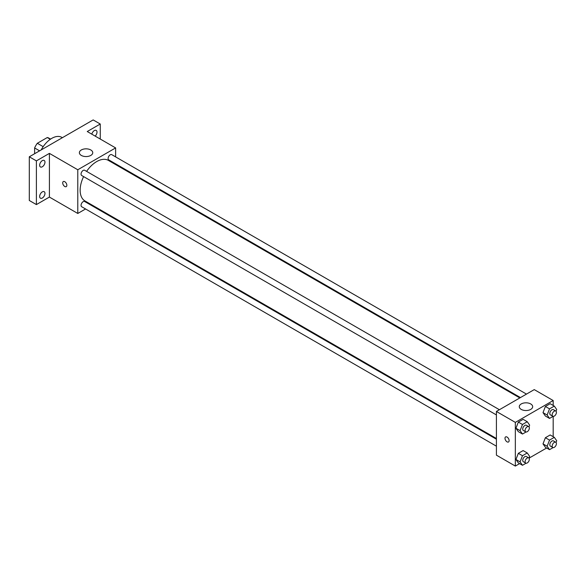 <?xml version="1.0" encoding="UTF-8"?>
<svg xmlns="http://www.w3.org/2000/svg" width="586" height="586" viewBox="0 0 586 586"><rect width="100%" height="100%" fill="white"/><g stroke="black" fill="none" stroke-linecap="round" stroke-linejoin="round"><path stroke-width="0.88" d="M43.181 146.661L37.328 143.277L47.283 137.534A12.951 7.479 120 0 1 48.785 138.069L50.579 139.102M34.618 153.722L34.618 147.972A12.951 7.479 120 0 1 37.328 143.277M39.599 150.844L34.618 147.972M50.315 139.285L47.283 137.534M62.38 137.695L61.801 137.366A20.07 11.588 120 0 0 41.188 149.928M85.563 208.975L77.784 213.458L49.407 197.072L36.398 204.587L29.3 200.485L29.3 156.792L93.159 119.925L100.257 124.02L100.257 139.043M92.214 205.129L91.577 205.496M42.309 198.017A3.758 2.168 -60 0 1 40.427 198.2A3.758 2.168 -60 0 1 39.855 195.189A3.758 2.168 -60 0 1 42.309 191.878A3.758 2.168 -60 0 1 44.184 191.688A3.758 2.168 -60 0 1 44.763 194.699A3.758 2.168 -60 0 1 42.309 198.017M42.309 166.768A3.758 2.168 -60 0 1 40.427 166.959A3.758 2.168 -60 0 1 39.855 163.948A3.758 2.168 -60 0 1 42.309 160.63A3.758 2.168 -60 0 1 44.184 160.447A3.758 2.168 -60 0 1 44.763 163.457A3.758 2.168 -60 0 1 42.309 166.768M49.407 197.072L49.407 153.378L36.398 160.886L29.3 156.792M36.398 204.587L36.398 160.886M77.784 213.458L77.784 169.764L49.407 153.378M77.784 169.764L115.625 147.914L87.248 131.528L100.257 124.02M81.329 155.429A6.688 3.86 180 0 1 79.374 152.697A6.688 3.86 180 0 1 86.061 148.837A6.688 3.86 180 0 1 92.749 152.697A6.688 3.86 180 0 1 88.625 156.264A6.688 3.86 180 0 1 81.329 155.429M91.812 134.165A3.758 2.168 -60 0 1 94.339 130.59A3.758 2.168 -60 0 1 96.221 130.407A3.758 2.168 -60 0 1 95.166 136.106M83.593 176.591A23.411 13.515 120 0 0 80.15 190.245A23.411 13.515 120 0 0 84.999 200.969L496.408 438.489M519.826 397.938L108.41 160.41A23.411 13.515 120 0 0 86.603 171.376M115.625 147.914L115.625 156.894M115.625 163.846L115.625 164.578M526.477 394.1L111.743 154.653A3.011 1.736 120 0 0 109.421 155.458A3.011 1.736 120 0 0 108.102 158.484A3.011 1.736 120 0 0 108.732 159.861L520.456 397.572M496.408 439.222L84.684 201.511A3.011 1.736 120 0 0 82.362 202.316A3.011 1.736 120 0 0 81.051 205.349A3.011 1.736 120 0 0 81.674 206.726L496.408 446.173M496.408 414.932L81.674 175.485A3.011 1.736 -60 0 1 81.674 172.006A3.011 1.736 -60 0 1 84.684 170.27L499.418 409.717M66.848 185.301A2.93 1.692 60 0 1 66.24 186.634A2.93 1.692 60 0 1 63.31 184.949A2.93 1.692 60 0 1 63.31 181.565A2.93 1.692 60 0 1 65.566 182.349A2.93 1.692 60 0 1 66.848 185.301M66.24 186.634A2.93 1.692 60 0 1 63.317 184.949A2.93 1.692 60 0 1 63.317 181.565M519.592 463.621L515.336 466.075L496.408 455.154L496.408 411.453L534.256 389.609L553.177 400.531L553.177 405.446M546.643 447.997L529.041 458.157M545.39 416.031L543.002 412.632L545.39 406.472L550.173 403.71L545.39 406.472L543.002 412.632L545.39 416.031L549.529 418.419L547.141 415.02L549.529 408.86L554.312 406.105L556.7 409.504L556.033 411.218M518.332 462.896L515.944 459.497L518.332 453.337L523.115 450.575L518.332 453.337L515.944 459.497L518.332 462.896L522.478 465.284L520.082 461.885L522.478 455.725L527.254 452.963L529.641 456.369L528.975 458.084M553.177 416.368L553.177 436.687M515.336 466.075L515.336 422.381L553.177 400.531M545.39 447.272L543.002 443.873L545.39 437.713L550.173 434.959L545.39 437.713L543.002 443.873L545.39 447.272L549.529 449.667L547.141 446.261L549.529 440.108L554.312 437.346L556.7 440.745L556.033 442.459M518.332 431.655L515.944 428.256L518.332 422.096L523.115 419.334L518.332 422.096L515.944 428.256L518.332 431.655L522.478 434.043L520.082 430.644L522.478 424.484L527.254 421.722L529.641 425.121L528.975 426.835M515.336 422.381L496.408 411.453M521.247 409.409A6.688 3.86 180 0 1 519.284 406.677A6.688 3.86 180 0 1 525.979 402.816A6.688 3.86 180 0 1 532.667 406.677A6.688 3.86 180 0 1 528.535 410.244A6.688 3.86 180 0 1 521.247 409.409M509.124 440.643A2.93 1.692 60 0 1 508.516 441.983A2.93 1.692 60 0 1 505.593 440.291A2.93 1.692 60 0 1 505.593 436.914A2.93 1.692 60 0 1 507.85 437.698A2.93 1.692 60 0 1 509.124 440.643M508.516 441.983A2.93 1.692 60 0 1 505.593 440.291A2.93 1.692 60 0 1 505.593 436.914M526.052 431.977L522.478 434.043M528.733 426.645L526.367 425.275A3.011 1.736 120 0 0 524.052 426.081A3.011 1.736 120 0 0 522.734 429.113A3.011 1.736 120 0 0 523.357 430.49L525.723 431.853A3.011 1.736 120 0 0 528.733 430.117A3.011 1.736 120 0 0 528.733 426.645A3.011 1.736 120 0 0 526.411 427.45A3.011 1.736 120 0 0 525.1 430.476A3.011 1.736 120 0 0 525.723 431.853M520.082 430.644L515.944 428.256M522.478 424.484L518.332 422.096M527.254 421.722L523.115 419.334M553.111 416.353L549.529 418.419M555.792 411.02L553.426 409.658A3.011 1.736 120 0 0 551.104 410.464A3.011 1.736 120 0 0 549.793 413.489A3.011 1.736 120 0 0 550.415 414.866L552.781 416.236A3.011 1.736 120 0 0 555.792 414.5A3.011 1.736 120 0 0 555.792 411.02A3.011 1.736 120 0 0 553.47 411.826A3.011 1.736 120 0 0 552.159 414.859A3.011 1.736 120 0 0 552.781 416.236M547.141 415.02L543.002 412.632M549.529 408.86L545.39 406.472M554.312 406.105L550.173 403.71M526.052 463.218L522.478 465.284M528.733 457.886L526.367 456.516A3.011 1.736 120 0 0 524.052 457.322A3.011 1.736 120 0 0 522.734 460.354A3.011 1.736 120 0 0 523.357 461.731L525.723 463.101A3.011 1.736 120 0 0 528.733 461.358A3.011 1.736 120 0 0 528.733 457.886A3.011 1.736 120 0 0 526.411 458.692A3.011 1.736 120 0 0 525.1 461.717A3.011 1.736 120 0 0 525.723 463.101M520.082 461.885L515.944 459.497M522.478 455.725L518.332 453.337M527.254 452.963L523.115 450.575M553.111 447.594L549.529 449.667M555.792 442.262L553.426 440.899A3.011 1.736 120 0 0 551.104 441.705A3.011 1.736 120 0 0 549.793 444.73A3.011 1.736 120 0 0 550.415 446.114L552.781 447.477A3.011 1.736 120 0 0 555.792 445.741A3.011 1.736 120 0 0 555.792 442.262A3.011 1.736 120 0 0 553.47 443.067A3.011 1.736 120 0 0 552.159 446.1A3.011 1.736 120 0 0 552.781 447.477M547.141 446.261L543.002 443.873M549.529 440.108L545.39 437.713M554.312 437.346L550.173 434.959"/></g></svg>
